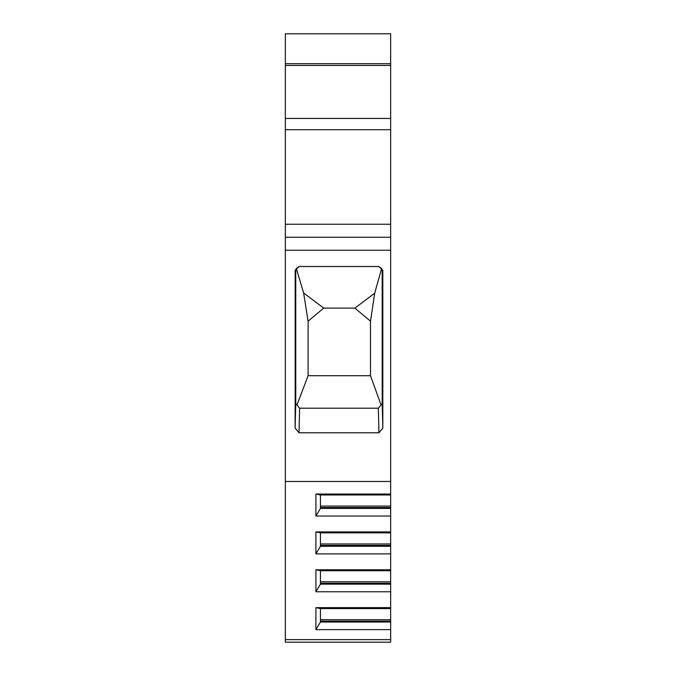 <?xml version="1.0" encoding="UTF-8"?>
<svg xmlns="http://www.w3.org/2000/svg" width="676" height="676" viewBox="0 0 676 676"><rect width="100%" height="100%" fill="white"/><g stroke="black" fill="none" stroke-linecap="round" stroke-linejoin="round"><path stroke-width="1.01" d="M390.652 629.635L315.903 629.635L315.903 607.648L390.652 607.648L390.652 642.2L285.348 642.2L285.348 33.8L390.652 33.8L390.652 65.445L285.348 65.445M390.652 607.648L390.652 591.762L315.903 591.762L315.903 569.783L390.652 569.783L390.652 591.762M390.652 569.783L390.652 553.889L315.903 553.889L315.903 531.911L390.652 531.911L390.652 553.889M390.652 531.911L390.652 516.025L315.903 516.025L315.903 494.038L390.652 494.038L390.652 516.025M285.348 118.444L390.652 118.444L390.652 494.038M390.652 118.444L390.652 65.445M390.652 33.8L285.348 33.8M390.652 63.696L285.348 63.696L390.652 63.696M390.652 237.251L285.348 237.251M390.652 481.473L285.348 481.473M378.949 432.775L298.995 432.775L295.133 428.06L295.75 403.488L299.612 408.203L378.34 408.203L382.202 403.488L382.81 428.06L378.949 432.775L378.34 408.203M308.104 321.193L323.703 308.104L354.9 308.104L370.499 321.193L370.499 375.704L308.104 375.704L308.104 321.193L303.608 292.97L296.316 268.414L295.75 270.4L295.133 270.4L299.037 266.496L378.915 266.496L382.81 270.4L382.81 428.06M295.133 270.4L295.133 428.06M308.104 375.704L297.017 404.873M295.75 270.4L295.75 403.488M303.608 292.97L323.703 308.104M299.654 266.496L296.316 268.414M382.81 270.4L382.202 270.4L381.653 268.448L378.298 266.496M381.653 268.448L374.69 293.198L354.9 308.104M370.499 321.193L374.69 293.198M382.202 270.4L382.202 403.488M380.968 404.772L370.499 375.704M315.903 569.783L320.449 570.721L390.652 570.721M315.903 494.038L320.449 494.976L320.449 508.42L315.903 516.025M315.903 531.911L320.449 532.849L320.449 546.284L315.903 553.889M390.652 584.157L320.449 584.157L320.449 570.721M320.449 584.157L315.903 591.762M390.652 622.021L320.449 622.021L315.903 629.635M315.903 607.648L320.449 608.586L320.449 622.021M390.652 494.976L320.449 494.976M390.652 507.524L320.449 507.524M390.652 508.42L320.449 508.42M390.652 532.849L320.449 532.849M390.652 545.397L320.449 545.397M390.652 546.284L320.449 546.284M390.652 583.27L320.449 583.27M390.652 621.134L320.449 621.134M390.652 608.586L320.449 608.586M285.348 129.707L390.652 129.707M390.652 224.246L285.348 224.246M390.652 250.247L285.348 250.247M298.995 432.775L299.612 408.203M390.652 639.631L285.348 639.631M390.652 506.079L320.449 506.079M390.652 543.952L320.449 543.952M390.652 581.816L320.449 581.816M390.652 619.689L320.449 619.689"/></g></svg>
